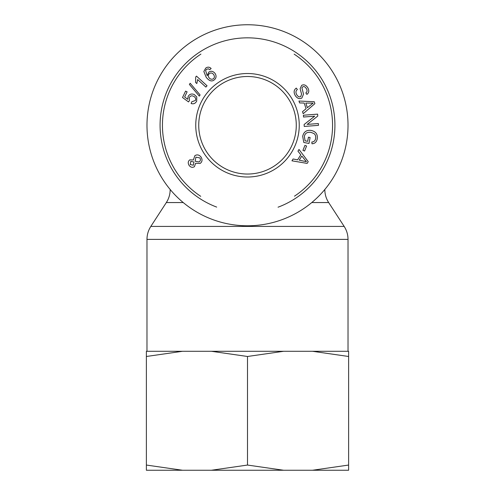 <?xml version="1.0" encoding="UTF-8"?>
<svg xmlns="http://www.w3.org/2000/svg" width="495" height="495" viewBox="0 0 495 495"><rect width="100%" height="100%" fill="white"/><g stroke="black" fill="none" stroke-linecap="round" stroke-linejoin="round"><path stroke-width="0.74" d="M247.5 225.788A100.522 100.522 0 0 0 334.552 75.011A100.522 100.522 0 0 0 160.448 75.011A100.522 100.522 0 0 0 247.5 225.788M200.741 196.323A85.053 85.053 0 0 1 200.921 54.104M294.148 54.147A85.053 85.053 0 0 1 294.482 196.175M278.048 207.195A87.436 87.436 0 0 0 237.124 38.455A87.436 87.436 0 0 0 216.68 207.089M296.276 125.272A48.776 48.776 0 0 1 223.115 167.508A48.776 48.776 0 0 1 223.115 83.03A48.776 48.776 0 0 1 296.276 125.272M299.246 125.272A51.746 51.746 0 0 0 221.624 80.456A51.746 51.746 0 0 0 221.624 170.082A51.746 51.746 0 0 0 299.246 125.272M205.765 68.056C207.683 66.738 209.478 66.887 211.142 68.514L209.824 69.665L208.389 68.836L206.526 69.281L205.623 70.525L207.176 75.679L208.84 72.091C211.019 70.705 213.067 71.113 214.978 73.309C216.612 75.871 216.377 78.068 214.267 79.887C211.854 81.867 209.156 80.988 206.174 77.257L203.841 71.503L205.765 68.056M200.098 94.947L199.306 96.117L189.387 84.441L190.179 83.265L200.098 94.947M200.135 163.461L195.612 163.251L194.43 166.673C192.487 167.842 190.705 167.409 189.084 165.373C187.766 163.09 188.007 161.246 189.814 159.848L193.366 159.972L194.869 155.678C197.152 154.304 199.225 154.786 201.088 157.113C202.591 159.687 202.276 161.803 200.135 163.461M297.947 151.167L299.005 149.465L308.224 161.667L307.147 163.406L291.945 160.813L293.083 158.982L297.625 159.86L300.787 154.78L297.947 151.167M307.667 141.316L308.441 137.202L310.099 137.511L308.985 143.445L303.788 142.473L302.686 136.255C303.8 131.744 306.64 129.808 311.213 130.439C315.841 131.515 317.846 134.318 317.221 138.835C316.596 142.003 314.851 143.655 311.98 143.785L311.831 142.028C313.923 141.91 315.191 140.753 315.631 138.544C315.921 135.995 315.278 134.293 313.694 133.433L310.971 132.369C307.16 131.905 304.963 133.266 304.382 136.459L305.069 140.828L307.667 141.316M295.422 95.82C293.461 92.472 293.758 89.898 296.301 88.098L297.371 89.527C295.701 90.82 295.509 92.596 296.808 94.854C298.145 96.748 299.456 97.323 300.743 96.581L301.566 94.1L300.106 88.735L301.672 85.375C303.85 84.218 305.854 84.948 307.68 87.572C309.356 90.492 309.097 92.763 306.9 94.39L305.823 92.93C307.29 91.835 307.445 90.362 306.306 88.518C305.007 86.675 303.825 86.124 302.742 86.854L301.956 87.992L303.515 94.137L301.845 98.041C299.524 99.26 297.384 98.524 295.422 95.82M299.599 102.935L298.968 101.036L314.245 101.716L314.888 103.659L303.2 113.714L302.513 111.666L306.089 108.733L304.19 103.053L299.599 102.935M303.528 117.037L303.385 115.236L317.617 114.128L317.765 116.059L307.178 124.412L318.353 123.54L318.495 125.34L304.258 126.454L304.109 124.523L314.696 116.164L303.528 117.037M302.94 150.375L304.939 145.363L306.578 146.019L304.574 151.031L302.94 150.375M196.701 101.098C195.414 103.486 193.557 104.297 191.126 103.517L191.782 101.791L195.395 100.485C196.1 98.752 195.488 97.342 193.557 96.247C191.633 95.442 190.222 95.888 189.313 97.595L189.449 100.541L188.539 101.927L182.525 97.515L185.588 91.117L187.104 91.841L184.641 96.971L187.76 99.322L188.125 96.506C189.467 94.124 191.497 93.456 194.213 94.502L196.756 96.971L196.701 101.098M196.478 76.119L207.052 85.79L205.871 87.083L197.635 79.547L196.824 83.556L195.575 82.411L195.717 76.954L196.478 76.119M213.382 78.755C214.663 77.709 214.731 76.279 213.593 74.467C212.281 72.889 210.907 72.579 209.465 73.545C208.129 74.665 207.98 76.057 209.014 77.721C210.406 79.318 211.86 79.664 213.382 78.755M193.935 162.001L190.822 161.345L190.253 164.532L193.353 165.219L193.935 162.001M199.893 157.917L195.909 157.156L195.148 161.234L199.12 161.97C200.524 160.875 200.784 159.526 199.893 157.917M299.24 160.17L306.436 161.704L301.802 156.055L299.24 160.17M307.358 107.687L313.125 103.121L305.817 103.084L307.358 107.687M348.616 470.25L312.506 470.25L348.616 465.053L348.616 470.25M283.604 470.25L211.396 470.25L247.5 465.053L283.604 470.25L312.506 470.25M182.494 470.25L146.384 470.25L146.384 465.053L182.494 470.25L211.396 470.25M182.494 351.289L146.384 356.487L146.384 351.289L283.604 351.289L247.5 356.487L211.396 351.289M348.616 356.487L312.506 351.289L348.616 351.289L348.616 465.053M312.506 351.289L283.604 351.289M247.5 356.487L247.5 465.053M146.384 356.487L146.384 465.053M170.255 189.591L170.175 189.591C170.15 194.287 168.869 198.606 166.332 202.56L183.23 202.56M311.77 202.56L328.668 202.56L344.173 226.419L150.827 226.419C148.29 230.373 147.009 234.692 146.978 239.388L348.022 239.388L348.022 351.289M344.173 226.419C346.71 230.373 347.991 234.692 348.022 239.388M166.332 202.56L150.827 226.419M146.978 239.388L146.978 351.289M324.825 189.591C324.85 194.287 326.131 198.606 328.668 202.56"/></g></svg>
